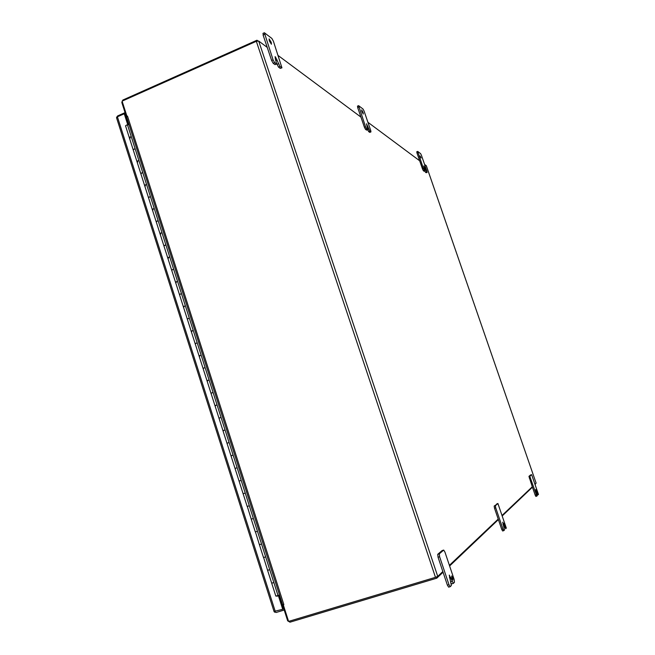 <?xml version="1.0" encoding="UTF-8"?>
<svg xmlns="http://www.w3.org/2000/svg" width="655" height="655" viewBox="0 0 655 655"><rect width="100%" height="100%" fill="white"/><g stroke="black" fill="none" stroke-linecap="round" stroke-linejoin="round"><path stroke-width="0.98" d="M283.82 608.814L283.148 609.019L278.727 595.198M128.241 124.72L124.818 114.019L125.432 113.749M284.213 610.034L276.107 612.49L274.281 611.795M116.598 117.335L117.63 115.927L125.072 112.627M274.027 611.442L282.731 609.297L278.277 595.37M124.818 114.019L124.253 113.773L117.409 116.803L116.615 117.982M127.774 124.786L124.253 113.773M283.148 609.019L282.731 609.297M274.535 612.179L274.871 611.672M276.729 595.927L277.99 595.485L275.837 596.107L271.71 583.212L273.864 582.573L271.809 583.122M278.162 595.436L276.525 595.984M277.221 595.829L277.032 596.255M277.335 596.165L278.048 595.501M129.01 124.614L126.3 125.154L125.711 126.006M130.099 137.034L131.278 136.715L129.33 137.689L130.099 137.034M263.597 557.43L267.6 570.349L269.745 569.703L277.998 595.485L279.48 594.904M255.425 531.86L259.405 544.698L261.541 544.035L265.643 556.848L264.44 557.266L265.643 556.848L269.745 569.703L267.6 570.349L271.71 583.212M247.287 506.405L251.25 519.169L253.37 518.482L257.448 531.246L256.252 531.647L257.448 531.246L261.541 544.035L259.405 544.698L263.498 557.511L264.44 557.266L263.498 557.495M243.234 493.714L245.232 493.043L249.301 505.75L248.098 506.151L249.301 505.75L253.37 518.482L251.25 519.169L255.319 531.917L256.252 531.647L255.319 531.909M235.153 468.431L237.135 467.727L241.179 480.369L239.984 480.77L241.179 480.369L245.232 493.043L243.12 493.755L247.181 506.446L248.098 506.151L247.181 506.446M227.105 443.263L229.078 442.518L233.106 455.102L231.903 455.495L233.106 455.102L237.135 467.727L235.039 468.456L239.075 481.089L239.984 480.77L239.075 481.089L243.12 493.755M219.098 418.201L221.054 417.423L225.058 429.958L223.863 430.343L225.058 429.958L229.078 442.518L226.99 443.263L231.01 455.847L231.903 455.495L231.01 455.855L235.039 468.456M211.123 393.254L213.063 392.435L217.051 404.913L215.855 405.298L217.051 404.913L221.054 417.423L218.975 418.185L222.978 430.712L223.863 430.343L222.978 430.728L226.99 443.263M203.189 368.413L205.105 367.57L209.084 379.99L207.889 380.367L209.084 379.99L213.063 392.435L210.992 393.229L214.979 405.691L215.855 405.298L214.979 405.691L218.983 418.201M195.28 343.687L197.188 342.811L201.142 355.174L199.955 355.542L201.142 355.174L205.105 367.57L203.05 368.372L207.021 380.784L207.889 380.367L207.021 380.784L210.992 393.229M187.412 319.075L189.303 318.158L193.241 330.472L192.054 330.832L193.241 330.472L197.188 342.811L195.149 343.629L199.095 355.993L199.955 355.542L199.095 355.993L203.058 368.397M179.585 294.57L181.46 293.62L185.381 305.877L184.186 306.237L185.381 305.877L189.303 318.158L187.273 319.001L191.203 331.299L192.054 330.832L191.203 331.299L195.157 343.662M171.782 270.171L173.641 269.18L177.546 281.388L176.359 281.74L177.546 281.388L181.46 293.62L179.437 294.48L183.351 306.728L184.186 306.237L183.351 306.728L187.289 319.034M164.02 245.879L165.862 244.855L169.751 257.006L168.564 257.358L169.751 257.006L173.641 269.18L171.635 270.065L175.532 282.256L176.359 281.74L175.532 282.256L179.454 294.521M156.291 221.693L158.117 220.637L161.99 232.738L160.803 233.082L161.99 232.738L165.862 244.855L163.865 245.756L167.745 257.898L168.564 257.358L167.745 257.898L171.651 270.106M148.595 197.614L150.413 196.533L154.261 208.568L153.073 208.912L154.261 208.568L158.117 220.637L156.136 221.554L159.992 233.647L160.803 233.082L159.992 233.647L163.881 245.805M140.931 173.641L142.733 172.527L146.564 184.513L145.385 184.849L146.564 184.513L150.413 196.533L148.431 197.466L152.279 209.494L153.073 208.912L152.279 209.494L156.152 221.611M133.309 149.766L135.086 148.62L138.909 160.557L137.722 160.893L138.909 160.557L142.733 172.527L140.768 173.477L144.591 185.455L145.385 184.849L144.591 185.455L148.448 197.523M268.231 569.973L267.698 570.259M260.051 544.379L259.503 544.633M251.905 518.899L251.348 519.12M239.755 480.893L239.19 481.065M231.706 455.7L231.125 455.831M223.682 430.613L223.093 430.72M215.7 405.642L215.102 405.715M207.758 380.784L207.152 380.825M199.849 356.033L199.226 356.042M191.972 331.397L191.342 331.373M184.129 306.868L183.498 306.81M176.318 282.444L175.679 282.354M168.548 258.127L167.901 258.005M160.811 233.917L160.156 233.769M153.106 209.821L152.443 209.641M145.435 185.823L144.763 185.611M136.969 161.589L137.722 160.893L136.969 161.589M137.796 161.932L137.116 161.687M130.198 138.139L129.502 137.869M133.153 149.659L135.086 148.62L127.479 124.827M140.784 173.542L125.531 125.809M535.561 483.693L535.266 484.495M532.441 487.181L502.459 515.706M498.389 519.579L449.608 565.977M443.058 572.208L436.795 578.168L289.985 622.184L287.668 620.834L282.665 605.204L282.068 605.621M436.41 577.022L436.795 578.168M282.641 604.778L283.836 604.565L283.378 605.138L282.665 605.204L283.5 604.663M282.469 604.246L281.699 604.483M126.865 116.492L126.374 116.705L121.805 102.434L122.845 100.035L256.965 40.225L257.882 40.905M256.965 40.225L257.227 41.003M127.357 121.961L128.061 121.642M127.152 121.331L127.987 121.683M504.514 524.909L505.242 526.227L504.98 524.434L504.244 523.116L504.514 524.909M451.917 578.373L452.933 580.027L452.711 577.571L451.688 575.917L451.917 578.373M420.101 155.996L421.124 157.953L420.101 155.996M269.303 40.823L271.424 44.245L271.235 42.305L269.107 38.891L269.303 40.823M361.887 111.538L363.288 114.027L363.042 112.414L361.642 109.925L361.887 111.538M537.075 491.807L536.813 490.399L537.075 491.807M535.856 496.408L537.272 495.663L535.684 489.514L538.05 494.844L538.459 494.427L531.614 474.597L529.944 476.029L530.263 477.7L536.854 496.097L535.856 496.408L535.168 495.082L532.302 486.78L502.295 515.223M532.302 486.78L528.945 476.349L530.632 474.908M424.579 164.421L426.307 165.715L536.134 483.136L535.135 484.102M427.076 172.339L423.818 165.936L425.046 170.857L423.466 168.671L417.685 151.403L420.608 153.638L421.419 155.284L426.904 171.16L427.134 172.355L426.233 172.674M426.143 172.707L425.447 172.208L426.38 171.839M424.784 170.963L425.447 172.208M424.989 170.84L424.137 171.176M424.047 171.209L423.343 170.701L424.284 170.333M423.466 168.671L422.524 169.047L423.343 170.701M422.524 169.047L416.965 152.959L417.906 152.582M367.922 122.289L419.658 160.77M370.845 131.884L369.805 131.139L366.497 123.77L367.807 129.657L366.636 128.855L365.547 126.759L358.604 105.668L363.034 109.041L364.106 111.129L370.738 130.517L370.951 131.917L369.878 132.285M369.715 132.351L368.667 131.606L369.805 131.139M367.66 129.715L368.667 131.606M367.701 129.624L366.726 130.026M366.563 130.091L365.49 129.33L366.636 128.855M365.547 126.759L364.401 127.234L365.49 129.33M364.401 127.234L357.671 107.526L358.817 107.052M278.219 55.569L360.938 117.098M281.715 67.768L280.283 68.39L281.945 67.825L279.972 66.515L275.362 56.739L275.272 58.622L276.68 64.043L274.65 62.684L273.07 59.842L264.383 32.758L271.866 38.432L273.413 41.257L281.945 67.825M280.283 68.39L278.539 67.138L279.972 66.515M276.803 63.797L278.539 67.138M276.443 63.977L275.002 64.608L276.68 64.043M275.002 64.608L273.2 63.322L274.65 62.684M273.07 59.842L271.62 60.481L273.2 63.322M271.62 60.481L263.105 35.067L264.546 34.42M126.595 117.04L127.504 116.123L126.857 116.001L122.1 101.14L256.334 41.298L258.7 41.052L267.24 47.397M448.978 584.669L439.62 556.734L439.3 553.835L443.705 550.077L444.942 552.083L454.111 579.38L454.455 582.287L453.358 583.4L449.256 575.09L451.352 585.529L450.222 586.675L448.978 584.669L447.39 585.144L442.837 571.553L437.736 576.4L435.477 577.333L288.593 621.407L283.378 605.138M442.837 571.553L438.039 557.217L439.62 556.734M439.3 553.835L437.728 554.318L438.039 557.217M437.728 554.318L442.1 550.577L443.648 550.102M502.958 529.011L495.72 507.822L495.385 505.701L497.915 503.523L506.307 528.053L505.676 528.7L502.712 522.182L504.497 529.944L503.851 530.607L502.958 529.011L501.738 529.387L498.218 519.079L449.395 565.347M498.218 519.079L494.5 508.198L495.72 507.822M495.385 505.701L494.165 506.078L494.5 508.198M494.165 506.078L497.915 503.523M496.768 503.883L497.939 503.507M126.857 116.001L127.332 116.205M281.355 603.394L282.125 603.157M128.29 122.338L127.578 122.649M357.589 106.184L357.671 107.526M275.362 56.739L274.944 56.919L275.362 56.739M263.212 33.487L263.105 35.067M416.809 151.796L416.965 152.959M447.39 585.144L448.642 587.15L450.141 586.675M451.262 583.425L451.794 583.867L453.276 583.408M501.738 529.387L502.631 530.984L503.81 530.607M282.829 605.719L282.223 606.112M283.075 606.489L282.469 606.882M126.988 120.823L127.93 121.208M275.288 611.549L117.409 116.803M437.736 576.4L258.7 41.052M256.334 41.298L435.477 577.333M127.504 116.123L283.836 604.565M536.167 494.771L535.168 495.082M530.263 477.7L529.273 478.019M529.944 476.029L528.945 476.349M537.362 493.534L536.838 493.698M536.502 491.037L535.986 491.201M367.75 126.194L366.996 126.497M367.873 129.42L368.732 129.068M277.171 60.014L275.919 60.563M276.983 64.337L278.416 63.707M424.759 167.852L424.268 168.048M425.038 170.406L425.57 170.202M450.771 577.358L449.428 577.767M450.763 581.828L452.13 581.419M503.736 524.033L502.95 524.27M503.998 527.365L504.792 527.119M116.541 117.761L274.085 611.614M536.134 483.136L426.331 165.756M126.562 116.95L282.649 604.811M366.669 130.124L367.807 129.657M369.821 132.375L370.951 131.917M357.466 106.143L358.604 105.668M262.942 33.405L264.383 32.758M424.104 171.225L425.046 170.857M426.2 172.724L427.134 172.355M416.744 151.78L417.685 151.403M448.642 587.15L450.222 586.675M451.794 583.867L453.358 583.4M442.15 550.552L443.705 550.077M502.631 530.984L503.851 530.607"/></g></svg>

